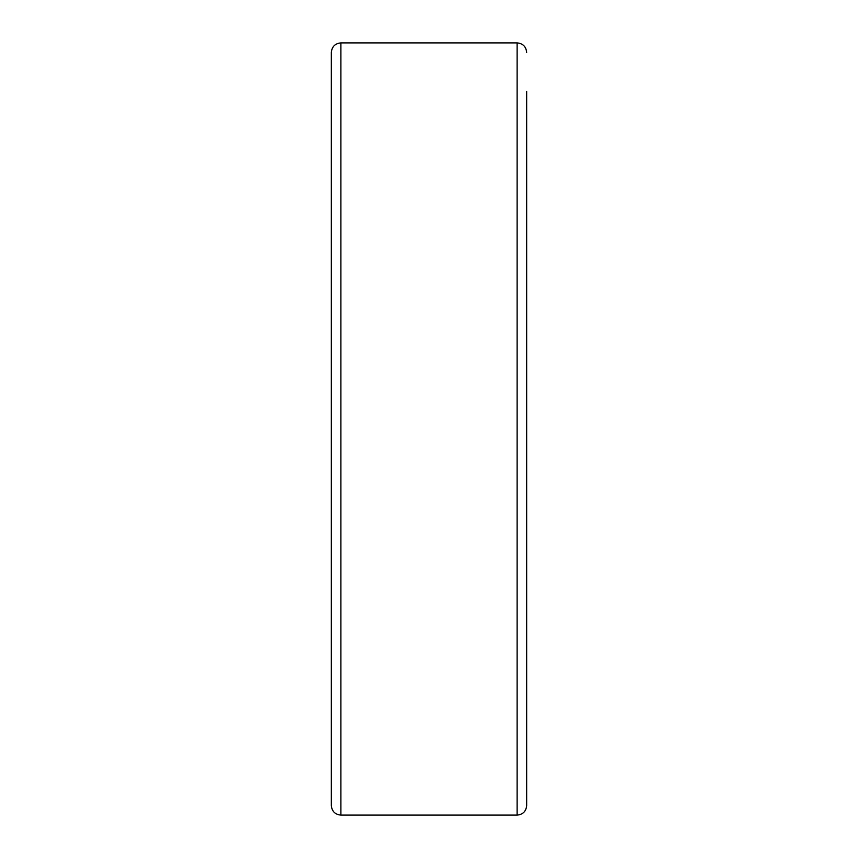 <?xml version="1.0" encoding="UTF-8"?>
<svg xmlns="http://www.w3.org/2000/svg" width="858" height="858" viewBox="0 0 858 858"><rect width="100%" height="100%" fill="white"/><g stroke="black" fill="none" stroke-linecap="round" stroke-linejoin="round"><path stroke-width="1.29" d="M331.338 91.506L331.338 805.565C331.907 811.357 335.081 814.532 340.883 815.1L517.117 815.1C522.919 814.532 526.093 811.357 526.662 805.565L526.662 766.494M526.662 91.506L526.662 805.565M517.117 815.1L517.117 42.9L340.883 42.9L340.883 815.1M340.883 42.9C335.081 43.468 331.907 46.643 331.338 52.435L331.338 181.521M517.117 42.9C522.919 43.468 526.093 46.643 526.662 52.435"/></g></svg>
